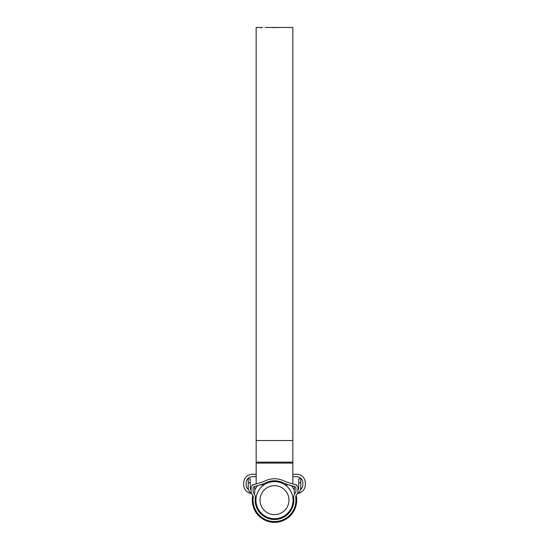 <?xml version="1.0" encoding="UTF-8"?>
<svg xmlns="http://www.w3.org/2000/svg" width="549" height="549" viewBox="0 0 549 549"><rect width="100%" height="100%" fill="white"/><g stroke="black" fill="none" stroke-linecap="round" stroke-linejoin="round"><path stroke-width="0.82" d="M293.866 500.146A19.366 19.366 0 0 0 293.736 497.929A6.114 6.114 0 0 1 295.348 493.05A2.038 2.038 0 0 0 295.904 491.65L295.904 488.452A2.038 2.038 0 0 0 294.422 486.489L289.151 485A42.808 42.808 0 0 1 282.687 482.598A19.366 19.366 0 0 0 266.313 482.598A42.808 42.808 0 0 1 259.849 485L254.578 486.489A2.038 2.038 0 0 0 253.096 488.452L253.096 491.65A2.038 2.038 0 0 0 253.652 493.05A6.114 6.114 0 0 1 255.264 497.929A19.366 19.366 0 0 0 274.5 519.512A19.366 19.366 0 0 0 293.866 500.146M294.806 493.716L294.099 495.054M295.76 497.696A4.076 4.076 0 0 1 296.837 494.443A4.076 4.076 0 0 0 297.942 491.65L297.942 488.452A4.076 4.076 0 0 0 294.971 484.527L289.707 483.045A40.77 40.77 0 0 1 283.552 480.752A21.404 21.404 0 0 0 265.448 480.752A40.77 40.77 0 0 1 259.293 483.045L254.029 484.527A4.076 4.076 0 0 0 251.058 488.452L251.058 491.65A4.076 4.076 0 0 0 252.163 494.443A4.076 4.076 0 0 1 253.24 497.696A21.404 21.404 0 0 0 274.5 521.55A21.404 21.404 0 0 0 295.76 497.696M297.942 490.374A6.114 6.114 0 0 0 298.759 487.32L298.759 478.742L300.797 478.742L300.797 487.32A8.153 8.153 0 0 1 297.421 493.928L298.478 493.016L297.421 493.928A4.076 4.076 0 0 0 296.837 494.443M252.163 494.443A4.076 4.076 0 0 0 251.579 493.928L250.522 493.016L251.579 493.928A8.153 8.153 0 0 1 248.203 487.32L248.203 478.742L250.241 478.742L250.241 487.32A6.114 6.114 0 0 0 251.058 490.374M254.729 486.448L254.729 493.064A8.564 8.564 0 0 1 253.851 493.276L254.118 493.613M254.592 494.375L254.825 494.869M254.057 493.53L253.617 493.016M260.027 500.146A14.473 14.473 0 0 0 274.5 514.619A14.473 14.473 0 0 0 288.973 500.146A14.473 14.473 0 0 0 274.5 485.673A14.473 14.473 0 0 0 260.027 500.146M293.049 500.146A18.549 18.549 0 0 1 274.5 518.695A18.549 18.549 0 0 1 255.951 500.146A18.549 18.549 0 0 1 274.5 481.597A18.549 18.549 0 0 1 293.049 500.146M296.192 495.349A22.221 22.221 0 0 1 274.5 522.367A22.221 22.221 0 0 1 252.808 495.349M254.729 490.01A22.221 22.221 0 0 1 257.694 485.611M291.306 485.611A22.221 22.221 0 0 1 294.271 490.01M295.149 493.276A8.564 8.564 0 0 1 294.271 493.064L294.271 486.448M296.721 485.542L296.721 484.856L295.787 484.856M292.843 476.704L296.721 476.704A6.114 6.114 0 0 1 302.835 482.818L302.835 484.856A6.114 6.114 0 0 1 300.433 489.715M248.567 489.715A6.114 6.114 0 0 1 246.165 484.856L246.165 482.818A6.114 6.114 0 0 1 252.279 476.704L256.157 476.704M253.213 484.856L252.279 484.856L252.279 485.542M250.804 493.29A8.564 8.564 0 0 1 243.722 484.856L243.722 482.818A8.564 8.564 0 0 1 252.279 474.261L256.157 474.261M292.843 474.261L296.721 474.261A8.564 8.564 0 0 1 305.278 482.818L305.278 484.856A8.564 8.564 0 0 1 298.196 493.29M291.121 27.45L292.843 27.45L292.843 483.93M262.546 27.567L256.157 27.45L256.157 483.93M285.26 27.457L291.437 27.457M283.222 27.471L283.62 27.464M283.222 27.45L284.039 27.45M282.797 27.45L281.541 27.477L282.797 27.45M281.651 27.457L280.395 27.484L281.651 27.457M275.502 27.539L280.518 27.457L275.502 27.539M273.409 27.869L273.409 27.464L266.382 27.464M273.361 27.464L267.054 27.45M265.181 27.457L265.778 27.45M261.269 27.539L261.873 27.56M282.509 27.45L284.018 27.45M290.991 27.457L285.706 27.457M286.825 27.45L289.947 27.457M300.797 482.818L298.759 482.818M250.241 482.818L248.203 482.818M292.843 440.531L256.157 440.531M292.843 463.095L256.157 463.095M292.843 462.148L256.157 462.148M285.576 27.45L284.265 27.45M284.217 27.45L283.668 27.45M283.16 27.45L269.394 27.45M266.889 27.45L265.503 27.45M288.657 484.856L285.006 484.856M263.994 484.856L260.343 484.856M261.242 27.532L261.242 27.944M290.606 27.45L289.44 27.45M287.148 27.45L286.091 27.45"/></g></svg>
